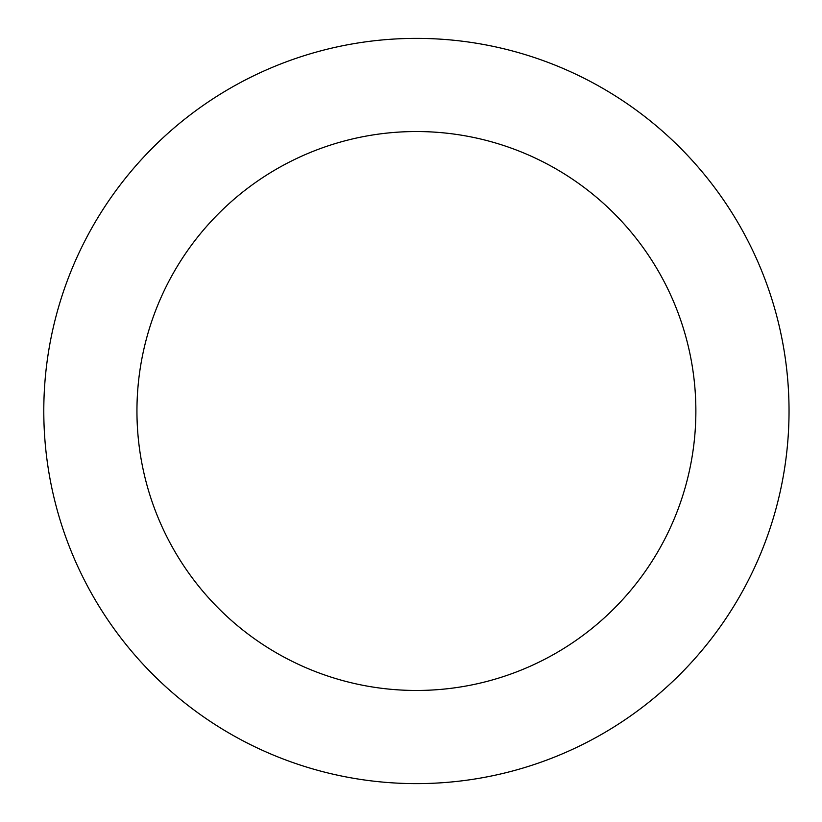 <?xml version="1.0" encoding="UTF-8"?>
<svg xmlns="http://www.w3.org/2000/svg" width="822" height="822" viewBox="0 0 822 822"><rect width="100%" height="100%" fill="white"/><g stroke="black" fill="none" stroke-linecap="round" stroke-linejoin="round"><path stroke-width="1.23" d="M43.792 411A372.613 372.613 0 0 0 602.721 733.697A372.613 372.613 0 0 0 602.721 88.303A372.613 372.613 0 0 0 43.792 411M416.415 131.541A279.459 279.459 0 0 0 174.387 550.73A279.459 279.459 0 0 0 658.432 550.73A279.459 279.459 0 0 0 416.415 131.541"/></g></svg>
